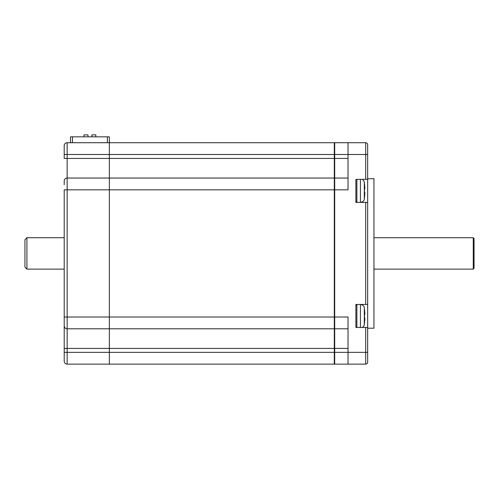 <?xml version="1.0" encoding="UTF-8"?>
<svg xmlns="http://www.w3.org/2000/svg" width="499" height="499" viewBox="0 0 499 499"><rect width="100%" height="100%" fill="white"/><g stroke="black" fill="none" stroke-linecap="round" stroke-linejoin="round"><path stroke-width="0.75" d="M334.293 363.74L334.686 364.133L334.686 178.049L334.293 178.442L334.293 154.609M334.293 352.244L334.293 328.404L334.686 328.797L348.034 328.797M367.663 178.835L373.944 178.642L373.944 328.211L367.663 328.211L367.663 304.459L355.887 304.459L355.887 327.456L365.698 327.456L365.698 352.356L334.293 352.356L334.293 142.72L67.153 142.72A2.944 2.944 0 0 0 64.209 145.664L64.209 158.426L64.209 154.497L67.153 154.497L67.153 142.72M367.663 357.733L367.663 328.211M365.698 327.456L367.663 327.544L367.663 362.168A1.965 1.965 0 0 1 365.698 364.133L348.034 364.133L348.034 317.021L109.35 317.021L109.35 142.72L109.35 154.497L67.153 154.497L67.153 178.049A2.944 2.944 0 0 0 64.209 180.994L64.209 184.724M367.663 178.848L367.663 304.459M367.663 172.673L367.663 144.685L367.663 179.303L355.887 179.397L355.887 202.394L365.698 202.394L365.698 304.459M348.034 178.049L334.686 178.049L334.686 142.72L348.034 142.72L334.686 142.72L334.293 143.113M367.663 154.497L365.698 154.497L365.698 142.72A1.965 1.965 0 0 1 367.663 144.685A1.965 1.965 0 0 0 365.698 142.72L348.034 142.72L348.034 189.832L109.35 189.832L109.35 154.497L365.698 154.497L365.698 179.397M367.663 202.394L365.698 202.394M348.034 364.133L334.686 364.133L348.034 364.133M64.209 352.356L64.209 348.427L64.209 352.356L67.153 352.356L67.153 364.133A2.944 2.944 0 0 1 64.209 361.189L64.209 352.356L64.209 361.189A2.944 2.944 0 0 0 67.153 364.133L109.35 364.133L109.35 352.356L109.35 364.133L334.293 364.133L334.293 352.356L109.35 352.356L109.35 189.832L67.153 189.832L67.153 178.049L334.293 178.049M334.293 328.797L109.35 328.797L109.35 317.021L67.153 317.021L67.153 189.832L64.209 189.832L64.209 317.021L67.153 317.021L67.153 328.797A2.944 2.944 0 0 1 64.209 325.853L64.209 317.021M109.35 352.356L109.35 328.797L67.153 328.797L67.153 352.356L109.35 352.356M26.915 237.724L64.209 237.724L64.209 276.49L64.209 269.129L26.915 269.129L26.915 237.724L24.95 239.688L24.95 267.165L26.915 269.129M64.209 348.427L64.209 325.853L64.209 348.427L348.034 348.427M64.209 316.235L64.209 325.853A2.944 2.944 0 0 0 67.153 328.797M364.426 197.978L364.426 197.978A60.023 60.023 0 0 0 364.85 192.383L364.426 192.383A59.599 59.599 0 0 0 364.426 188.847L364.85 188.847A60.023 60.023 0 0 0 364.426 183.252L364.426 183.252M364.85 188.847L364.426 188.847M364.85 192.383L364.426 192.383M364.426 323.595L364.426 323.595A60.023 60.023 0 0 0 364.85 318.006L364.426 318.006A59.599 59.599 0 0 0 364.426 314.47L364.85 314.47A60.023 60.023 0 0 0 364.426 308.875L364.426 308.875M364.85 314.47L364.426 314.47M364.85 318.006L364.426 318.006M474.05 253.423C474.05 272.585 474.05 272.585 474.05 253.423C474.05 234.262 474.05 234.262 474.05 253.423L474.05 268.343L473.264 269.129L473.264 237.724L474.05 238.51L474.05 253.423L474.05 238.51M70.49 142.72L70.49 136.832L109.35 136.832L109.35 142.72M87.955 136.832L87.955 134.867L84.032 134.867L84.032 136.832M95.808 136.832L95.808 134.867L91.885 134.867L91.885 136.832M334.293 348.427L334.686 348.427M64.209 158.426L348.034 158.426M367.663 352.356L365.698 352.356L365.698 364.133A1.965 1.965 0 0 0 367.663 362.168M64.209 154.497L67.153 154.497M355.887 201.409L356.866 202.394L356.866 179.397M364.451 183.252A60.055 60.055 0 0 0 364.314 182.216L364.314 199.014C364.22 200.754 362.929 201.877 360.428 202.394L360.428 179.397M356.866 327.456L356.866 304.459L355.887 305.444M360.428 327.456L360.428 304.459C362.929 304.976 364.22 306.099 364.314 307.839L364.314 324.637L363.877 325.966L362.442 327.456M72.449 136.832L72.449 142.72M107.391 136.832L107.391 142.72M364.314 182.216L363.877 180.888L362.442 179.397M364.314 199.014A60.055 60.055 0 0 0 364.451 197.978M364.451 308.875A60.055 60.055 0 0 0 364.314 307.839M364.314 324.637A60.055 60.055 0 0 0 364.451 323.595M373.944 269.129L473.264 269.129M373.944 237.724L473.264 237.724"/></g></svg>

